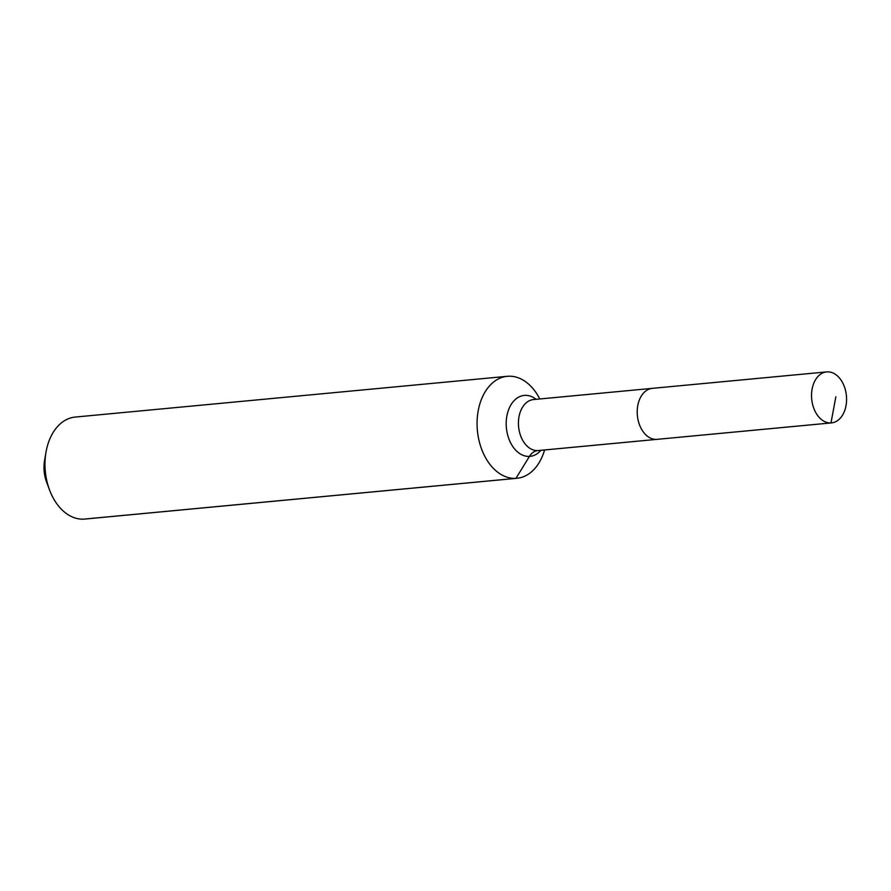 <?xml version="1.0" encoding="UTF-8"?>
<svg xmlns="http://www.w3.org/2000/svg" width="891" height="891" viewBox="0 0 891 891"><rect width="100%" height="100%" fill="white"/><g stroke="black" fill="none" stroke-linecap="round" stroke-linejoin="round"><path stroke-width="1.34" d="M534.021 399.524A25.605 17.43 84.6 0 0 533.542 399.558L652.323 388.353A25.605 17.43 84.6 0 1 652.813 388.309A25.605 17.43 84.6 0 0 652.323 388.353A25.605 17.43 84.6 0 0 637.343 415.128A25.605 17.43 84.6 0 0 656.656 439.386L830.98 422.935A25.605 17.43 84.6 0 0 831.47 422.902A25.605 17.43 84.6 0 0 846.45 396.116A25.605 17.43 84.6 0 0 827.138 371.87A25.605 17.43 84.6 0 0 826.659 371.903A25.605 17.43 84.6 0 0 811.668 398.678A25.605 17.43 84.6 0 0 830.98 422.935L835.858 396.762M826.659 371.903L652.323 388.353A25.605 17.43 84.6 0 0 637.343 415.128A25.605 17.43 84.6 0 0 656.656 439.386A25.605 17.43 84.6 0 0 657.135 439.341L831.47 422.902M539.768 398.968A51.221 34.872 84.6 0 0 508.271 376.236A51.221 34.872 84.6 0 0 507.302 376.303L75.212 417.066A51.221 34.872 84.6 0 0 45.987 452.272A51.221 34.872 84.6 0 0 49.54 489.95A51.221 34.872 84.6 0 0 83.865 519.13A51.221 34.872 84.6 0 0 84.834 519.063L516.914 478.3A51.221 34.872 84.6 0 0 544.579 449.966M656.656 439.386A25.605 17.43 84.6 0 0 657.135 439.341L538.353 450.556A25.605 17.43 84.6 0 1 537.863 450.59L656.656 439.386M507.302 376.303A51.221 34.872 84.6 0 0 477.331 429.863A51.221 34.872 84.6 0 0 515.945 478.367A51.221 34.872 84.6 0 0 516.914 478.3M45.987 452.272L44.55 460.636A29.024 19.758 84.6 0 0 46.566 481.998L49.54 489.95M83.865 519.13L515.945 478.367L529.432 456.404A17.074 12.507 87 0 1 537.863 450.59A25.605 17.43 84.6 0 1 518.529 425.976A25.605 17.43 84.6 0 1 533.542 399.558M536.092 399.313A30.617 20.838 84.6 0 0 524.844 395.37A30.617 20.838 84.6 0 0 506.322 426.989A30.617 20.838 84.6 0 0 529.432 456.404A30.617 20.838 84.6 0 0 540.904 450.311"/></g></svg>
